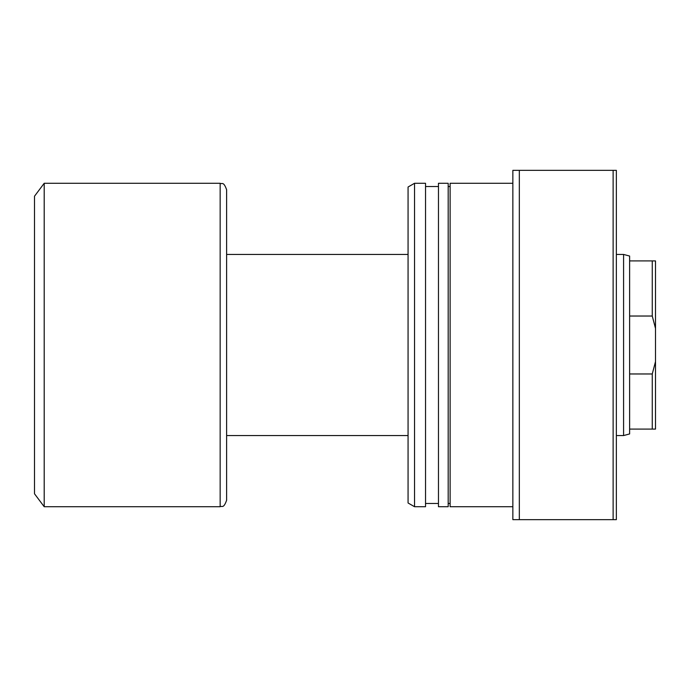 <?xml version="1.0" encoding="UTF-8"?>
<svg xmlns="http://www.w3.org/2000/svg" width="690" height="690" viewBox="0 0 690 690"><rect width="100%" height="100%" fill="white"/><g stroke="black" fill="none" stroke-linecap="round" stroke-linejoin="round"><path stroke-width="1.03" d="M652.266 316.029L629.625 316.029L629.625 373.971L652.266 373.971L655.5 361.569L655.5 328.431L652.266 316.029L652.266 260.906L655.5 260.906L655.5 328.431M629.625 433.941L623.587 435.562L623.587 254.438L616.368 254.438M629.625 373.971L629.625 433.95M226.622 435.562L226.622 189.75L226.622 500.25L226.622 435.562L408.066 435.562M44.203 506.719L44.203 183.281L34.5 196.219L34.5 493.781L44.203 506.719L220.153 506.719L220.153 183.281L44.203 183.281M629.625 429.094L652.266 429.094L652.266 373.971M629.625 316.029L629.625 260.906L652.266 260.906M623.587 254.438L629.625 256.05L629.625 260.906M655.5 361.569L655.5 429.094L652.266 429.094M512.86 183.281L450.113 183.281L450.113 506.719L512.86 506.719M438.469 345L438.469 506.719L448.181 506.719L448.181 183.281L438.469 183.281L438.469 345M414.535 345L414.535 506.719L425.532 506.719L425.532 183.281L414.535 183.281L414.535 345M414.535 183.281L408.066 187.016L408.066 502.984L414.535 506.719M519.329 170.344L519.329 519.656L512.86 519.656L512.86 170.344L613.125 170.344L613.125 519.656L519.329 519.656M613.125 170.344L616.36 170.344L616.36 519.656L613.125 519.656M623.587 435.562L616.368 435.562M220.153 506.719C221.956 505.494 223.439 509.186 226.622 500.25M220.153 183.281C221.956 184.506 223.439 180.815 226.622 189.75M408.066 254.438L226.622 254.438M448.181 503.484L450.113 503.484M425.532 503.484L438.469 503.484M425.532 186.516L438.469 186.516M448.181 186.516L450.113 186.516"/></g></svg>
